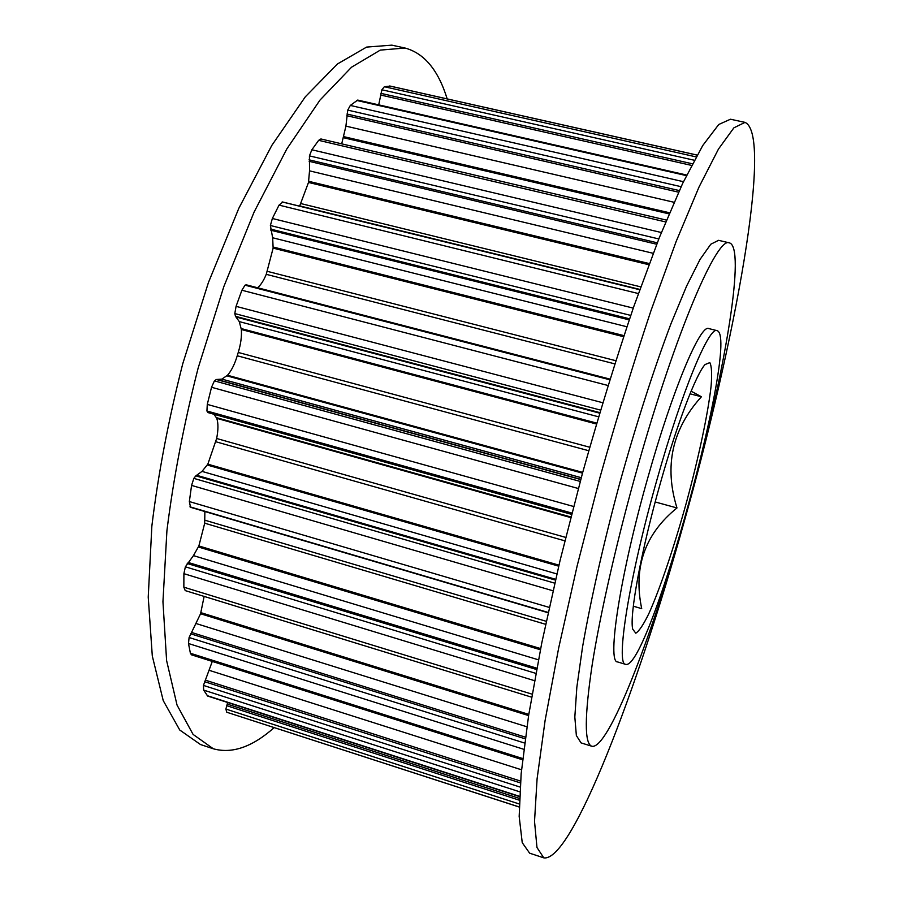 <?xml version="1.0" encoding="UTF-8"?>
<svg xmlns="http://www.w3.org/2000/svg" width="903" height="903" viewBox="0 0 903 903"><rect width="100%" height="100%" fill="white"/><g stroke="black" fill="none" stroke-linecap="round" stroke-linejoin="round"><path stroke-width="1.35" d="M691.111 391.18L701.417 396.756C672.125 429.094 663.976 466.151 676.979 507.949C644.844 533.933 633.093 567.502 641.717 608.645L633.319 606.195M676.979 507.949L655.194 501.966M701.417 396.756L690.027 393.81M519.18 807.022L226.755 712.23L225.885 709.069L227.669 702.5M519.518 796.604L207.667 696.055L203.638 690.095L203.446 685.411L212.284 661.425M522.589 759.795L191.459 654.822L190.398 653.264L188.49 643.523L189.099 637.518L200.568 613.747L204.134 596.42M185.228 590.596L531.619 697.172L185.228 590.596L183.851 587.187L183.896 573.676L185.375 566.813L193.445 555.616L198.874 545.954L204.71 523.187L204.868 511.527M548.11 612.742L190.544 507.305L189.348 501.571L191.571 485.408L193.84 478.376L195.827 475.847L202.012 471.389L207.837 464.165L216.641 438.486C218.323 430.076 218.368 423.372 216.788 418.349L213.921 414.24M208.006 412.592L571.554 514.338L208.006 412.592L206.922 411L207.284 404.397L211.539 387.285L214.406 380.874L216.348 379.497L221.867 379.113L227.511 375.264C231.495 370.648 234.735 364.146 237.241 355.759L238.245 352.452C240.796 344.099 241.835 336.458 241.349 329.505L239.284 321.603L235.491 316.321L234.803 313.567L236.067 306.354L241.891 290.235L245.04 285.179L246.248 284.817L609.965 379.102M257.581 287.752C260.764 285.1 263.653 280.63 266.25 274.331L273.135 248.122L272.661 237.771L270.381 225.502L272.356 218.481L279.05 205.116L282.763 202.08M299.615 206.166L308.499 182.44L309.526 170.848L309.436 155.869L311.862 149.774L318.657 140.337L320.904 138.96L666.437 220.106M341.706 143.848L345.917 126.127L347.745 110.121L350.319 105.437L357.69 100.075L686.675 175.047M378.707 104.872L381.89 89.781L384.351 86.733L390.073 86.112M226.608 705.649L519.372 800.193M227.127 704.069L519.439 798.41M204.586 681.686L520.376 782.878M205.263 680.128L520.523 781.061M190.635 633.793L525.196 738.823M191.436 632.405L525.422 737.164M200.568 613.747L528.605 715.582M200.917 612.663L528.797 714.386M204.947 520.218L546.27 621.309M187.214 563.483L536.585 669.518M188.084 562.434L536.833 668.197M198.412 546.992L540.4 649.754M198.874 545.954L540.637 648.591M204.71 523.187L545.638 624.312M216.641 438.486L565.707 537.409M216.788 418.349L570.719 517.577M216.562 417.683L570.865 516.99M195.827 475.847L555.447 580.11M196.685 475.283L555.627 579.297M207.306 465.034L558.709 566.17M207.837 464.165L558.957 565.154M215.998 441.793L564.849 540.841M238.245 352.452L589.715 447.233M241.349 329.505L596.42 423.992M241.282 328.579L596.68 423.101M236.033 316.998L599.615 413.145M235.491 316.321L599.773 412.615M216.348 379.497L580.753 479.549M217.104 379.497L580.81 479.358M226.969 375.862L582.503 473.138M227.511 375.264L582.706 472.404M237.241 355.759L588.733 450.721M267.491 271.385L615.778 360.692M273.135 248.122L623.578 336.695M273.203 247.038L623.939 335.623M270.832 230.231L629.222 319.888M270.516 229.057L629.572 318.827M266.25 274.331L614.762 363.864M301.094 203.626L640.746 286.872M308.499 182.44L648.873 264.714M308.702 181.311L649.302 263.574M309.153 161.321L656.707 244.239M309.063 159.82L657.271 242.817M299.751 205.918L639.832 289.411M343.682 137.764L669.055 213.864M343.975 136.692L669.518 212.781M346.842 115.708L678.571 192.181M346.966 114.038L679.304 190.578M380.547 95.007L691.551 165.407M380.84 93.336L692.398 163.793M625.711 664.371L617.573 661.933C606.76 662.689 620.079 574.85 647.97 477.213C672.758 389.058 700.514 323.838 708.776 328.579L717.027 330.633C740.618 336.706 649.11 671.155 625.711 664.371C615.327 665.263 629.098 577.446 656.978 479.662C681.765 391.383 709.148 325.983 717.027 330.633M660.296 483.398C677.081 423.654 696.168 373.955 705.085 364.541L709.826 362.6C711.654 366.065 712.083 373.898 711.101 386.112C708.042 413.551 698.753 457.02 686.652 501.684C674.327 546.281 660.195 588.429 648.851 613.611C643.489 624.616 639.132 631.141 635.78 633.195L632.698 629.109C629.323 615.372 641.243 550.356 660.296 483.398M683.898 522.239C651.142 638.771 608.091 750.416 591.804 746.239C584.343 743.722 584.478 716.564 592.176 664.789C600.326 613.148 617.291 538.764 637.845 466.253C676.042 330.758 717.535 235.457 729.511 242.907C745.664 247.603 725.877 365.613 694.746 482.597M274.14 727.637C252.366 746.973 232.094 754.016 213.322 748.779L200.489 744.535L179.742 730.019L163.229 700.604L152.302 656.018L148.227 597.12L151.851 526.167C158.194 473.917 168.477 419.805 182.733 363.807L208.412 282.583L238.81 208.345L271.814 145.417L305.316 96.813L337.406 64L366.595 47.091L391.857 45.15L405.052 48.04C424.286 53.232 438.327 70.186 447.188 98.912M213.322 748.779L193.073 734.399L177.044 705.096L166.603 660.578L162.946 601.691L166.92 530.671C173.444 478.364 183.851 424.15 198.152 368.029L223.831 286.601L254.07 212.126L286.804 148.984L319.933 100.154L351.594 67.161L380.298 50.105L405.052 48.04M683.808 523.051C734.41 344.585 773.487 134.637 745.009 122.39L733.891 127.831L718.472 149.063L699.012 187.034L676.155 241.462L650.984 310.609C633.488 363.029 616.444 418.8 599.829 477.935L577.243 565.515L558.675 647.993L545.13 720.312L537.093 778.804L534.52 821.38L536.98 847.511L543.775 857.85C571.847 862.455 637.586 688.854 683.808 523.051M745.009 122.39L730.471 119.219L718.743 124.501L702.726 145.552L682.702 183.298L659.382 237.478L633.861 306.354C616.207 358.604 599.084 414.217 582.491 473.183L560.041 560.582L541.777 642.925L528.661 715.199L521.155 773.713L519.169 816.391L522.239 842.668L529.643 853.188L543.775 857.85M729.511 242.907L718.562 240.322L710.785 244.239L700.051 259.398L686.619 286.037L671.019 323.635C654.257 367.916 636.231 423.868 619.695 483.365C603.633 542.996 590.675 600.326 582.548 646.977L576.836 687.273L574.827 717.038L576.362 735.561L581.058 742.887L591.804 746.239M226.755 712.23L519.18 806.955M207.126 695.626L519.53 796.344M203.638 690.095L519.778 791.818M225.885 709.069L519.248 803.975M190.398 653.264L522.724 758.565M188.49 643.523L523.83 749.321M203.446 685.411L520.072 787.066M209.372 670.376L521.528 769.796M183.851 587.187L532.138 694.181M183.896 573.676L534.52 680.681M189.099 637.518L524.632 743.056M196.346 623.612L526.9 726.78M189.935 506.82L548.177 612.448M189.348 501.571L549.284 607.414M191.571 485.408L552.997 590.788M185.375 566.813L535.863 673.378M193.445 555.616L538.436 659.811M206.922 411L571.881 513.073M207.284 404.397L573.586 506.481M211.539 387.285L578.338 488.512M193.84 478.376L554.735 583.169M202.012 471.389L556.88 573.936M239.284 321.603L598.531 416.802M234.803 313.567L600.518 410.097M236.067 306.354L602.73 402.727M241.891 290.235L607.99 385.491M214.406 380.874L580.245 481.434M221.867 379.113L581.261 477.698M272.661 237.771L626.896 326.762M270.381 225.502L630.745 315.407M272.356 218.481L633.251 308.115M279.05 205.116L638.365 293.554M245.04 285.179L609.762 379.768M309.526 170.848L653.196 253.314M309.436 155.869L658.795 238.934M311.862 149.774L661.357 232.522M318.657 140.337L665.68 221.935M282.154 201.933L639.719 289.739M345.917 126.127L674.056 202.283M347.745 110.121L681.11 186.695M350.319 105.437L683.458 181.695M356.561 100.414L686.404 175.611M381.89 89.781L694.283 160.249M384.351 86.733L696.123 156.896M389.588 85.999L697.105 155.124M282.47 201.956L639.742 289.682M389.836 86.011L697.127 155.079"/></g></svg>
